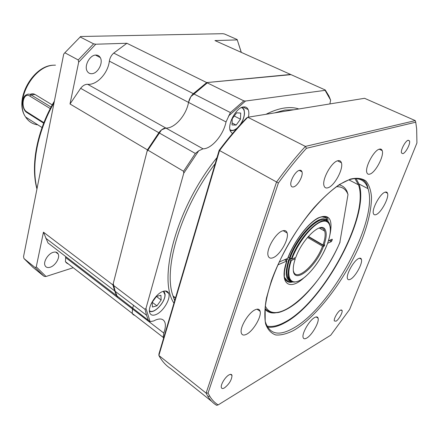 <?xml version="1.0" encoding="UTF-8"?>
<svg xmlns="http://www.w3.org/2000/svg" width="439" height="439" viewBox="0 0 439 439"><rect width="100%" height="100%" fill="white"/><g stroke="black" fill="none" stroke-linecap="round" stroke-linejoin="round"><path stroke-width="0.66" d="M234.525 49.344L233.564 48.916M50.079 267.269C55.166 265.88 60.138 257.836 58.233 254.06C57.361 252.255 55.715 251.668 53.306 252.299C48.241 253.566 43.126 261.699 45.008 265.502C45.914 267.373 47.599 267.966 50.079 267.269M91.789 73.703C97.798 73.615 103.522 62.761 100.273 57.586C99.263 55.852 97.776 55.012 95.806 55.056C89.83 54.952 83.926 65.899 87.141 71.102C88.184 72.934 89.732 73.801 91.789 73.703M241.313 52.384L237.153 39.543L224.499 34.006L222.853 33.699L80.655 36.503L64.846 52.768L78.23 59.967L78.674 62.19L95.768 44.218L126.898 43.269L113.734 53.075C111.336 55.182 109.876 57.871 109.355 61.136C108.021 73.236 96.827 85.309 87.641 84.304L86.84 84.304C84.579 84.568 82.516 85.907 80.655 88.316L70.01 103.994L147.433 149.869L112.9 284.938L114.683 290.903L116.576 295.634L117.548 296.769M290.772 74.663L206.72 82.581L193.341 93.672C190.872 96.031 189.269 98.94 188.529 102.397C186.361 115.15 174.711 128.501 165.904 128.067L165.13 128.122C162.918 128.55 160.828 130.087 158.852 132.732L147.433 149.869M132.776 308.079L132.106 313.303L133.094 314.543L135.025 315.564M78.674 62.19L70.01 103.994M65.762 256.596L65.427 261.677L66.558 262.994L68.638 264.163M36.272 266.841L35.29 267.702L44.059 276.351L46.013 276.493L36.272 266.841L43.45 232.176L47.999 242.954L50.112 244.578M46.013 276.493L73.231 267.719M237.153 39.543L241.241 52.351M237.027 39.905L214.956 40.58L290.613 74.465M78.23 59.967L93.595 43.84L95.768 44.218M80.085 36.936L93.595 43.84M43.126 275.593L32.826 267.247L23.936 258.516L35.29 267.702M64.846 52.768L63.71 54.107L23.547 256.574L23.936 258.516M126.898 43.269L206.72 82.581M43.45 232.176L112.9 284.938M30.055 94.396C31.778 93.556 33.435 93.584 35.027 94.484L52.23 104.899M248.419 117.153C249.061 114.069 248.973 111.55 248.167 109.591C247.239 107.555 245.692 106.666 243.508 106.924C236.22 107.407 227.018 124.511 230.398 131.239L232.423 133.615M162.66 291.512C155.702 293.949 147.564 307.185 149.688 312.623C150.648 315.213 152.772 315.85 156.059 314.538C163.083 311.8 170.881 298.849 168.752 293.461C167.841 291.013 165.81 290.366 162.66 291.512M198.713 150.802L183.743 173.257L183.568 171.276L195.344 153.463L198.713 150.802L203.021 148.826C211.593 148.947 223.429 134.982 226.03 121.938L230.404 112.576L193.934 93.973L190.844 96.673L188.529 102.397C186.361 115.15 174.711 128.501 165.904 128.067L161.547 129.862L147.032 151.433L113.246 283.599L115.194 291.298L117.087 296.023L118.508 297.115M163.593 338.184L163.149 337.339L132.221 313.391L132.474 308.963L133.5 305.297M163.149 337.339L163.78 333.047C165.371 328.773 165.761 325.283 164.96 322.577C163.615 318.895 160.465 318.05 155.516 320.036L153.716 320.942L150.122 321.672L117.087 296.023M173.454 297.395L174.969 297.412M190.844 96.673L207.757 82.483L289.828 74.542L291.172 74.712L325.261 89.984L328.904 95.96L330.644 100.191L325.101 90.352L325.261 89.984M161.547 129.862L147.032 151.433M207.757 82.483L193.934 93.973M132.221 313.391L133.599 314.933M230.404 112.576L243.837 100.86L207.318 82.878M115.194 291.298L146.555 315.279L145.029 309.347L113.421 285.334M146.555 315.279L148.239 319.954M183.568 171.276L148.014 150.209M243.837 100.86L245.494 101.041L228.505 116.039M145.029 309.347L145.968 308.403L150.122 321.672M163.204 337.19L163.785 337.542M245.494 101.041L325.101 90.352M145.968 308.403L183.743 173.257M330.644 100.191L329.876 103.928M232.083 122.975L236.149 125.082L232.017 124.934L232.22 118.793L236.605 112.828L240.72 113.075L240.468 119.194L234.261 116.017M236.149 125.082L240.468 119.194M152.196 302.273L156.953 305.824L152.459 307.02L152.168 302.312L156.427 296.407L160.915 295.288L161.151 299.996L156.383 296.473M156.953 305.824L161.151 299.996M228.928 374.939C225.267 376.898 220.543 384.619 221.316 387.379C221.668 388.713 222.721 388.877 224.472 387.884C229.213 384.098 231.721 379.96 232.001 375.477C231.666 374.182 230.64 374.001 228.928 374.939M299.371 170.337C295.332 171.155 289.586 181.411 290.953 185.357C291.37 186.751 292.281 187.255 293.68 186.866C297.757 185.895 303.36 175.781 301.999 171.841C301.593 170.502 300.715 170.003 299.371 170.337M408.215 140.233C405.389 140.732 400.335 150.39 401.52 152.997L402.854 153.666C405.707 153.057 410.674 143.526 409.499 140.908L408.215 140.233M340.428 310.17C337.734 311.564 333.552 318.923 334.32 320.925L336.033 321.194C338.749 319.724 342.854 312.458 342.096 310.455L340.428 310.17M358.63 258.549C353.763 260.596 345.905 274.677 347.452 278.551C347.864 279.83 348.84 280.077 350.388 279.286C355.321 276.982 362.938 263.219 361.412 259.328C361.023 258.116 360.095 257.852 358.63 258.549M314.631 317.529C309.435 320.157 301.708 333.519 303.108 337.454C303.563 338.979 304.776 339.182 306.735 338.057C312.003 335.182 319.471 322.133 318.094 318.193C317.655 316.738 316.503 316.519 314.631 317.529M255.054 309.83C248.501 312.711 239.656 327.45 241.274 332.811C241.927 335.204 243.7 335.676 246.603 334.227C253.248 331.006 261.721 316.645 260.118 311.317C259.504 309.051 257.814 308.557 255.054 309.83M282.409 230.903C275.604 233.01 266.072 249.445 268.081 255.597C268.778 258.039 270.462 258.736 273.124 257.693C280.027 255.174 289.158 239.156 287.166 233.032C286.508 230.744 284.922 230.031 282.409 230.903M337.761 160.756C331.45 161.975 321.732 179.721 324.031 185.774C324.651 187.716 325.947 188.386 327.922 187.782C334.342 186.131 343.693 168.828 341.41 162.765C340.823 160.954 339.61 160.284 337.761 160.756M379.433 149.139C373.935 150.154 364.688 167.484 366.867 172.637C367.361 174.074 368.343 174.563 369.825 174.107C375.422 172.725 384.361 155.807 382.204 150.615C381.738 149.276 380.816 148.783 379.433 149.139M385.003 192.194C380.048 193.626 371.586 209.271 373.424 213.563C373.841 214.797 374.736 215.137 376.102 214.589C381.134 212.86 389.333 197.572 387.522 193.248C387.121 192.09 386.282 191.739 385.003 192.194M266.874 326.001C271.895 327.231 277.909 325.936 284.911 322.122C322.714 302.74 369.89 216.004 358.482 184.824L354.937 178.613M267.483 327.093C272.361 327.873 278.074 326.468 284.626 322.89C322.879 303.228 370.543 215.571 359.003 184.018L355.958 178.349M219.149 150.308C228.06 138.422 237.203 127.634 246.581 117.948L247.788 117.251L305.396 146.406L415.272 120.615L364.557 98.298L247.788 117.251C238.114 127.222 228.686 138.345 219.5 150.632L158.874 355.486L158.918 353.999L219.149 150.308L278.386 183.003L208.053 393.048L209.71 396.148C212.032 399.956 214.847 402.876 218.156 404.917L330.732 335.204L349.609 309.473L416.924 142.982L416.66 128.868L415.733 122.207L306.427 148.305C296.945 158.753 287.594 170.321 278.386 183.003M208.053 393.048L206.116 393.103L158.874 355.486C162.062 361.297 166.052 365.698 170.837 368.705L211.746 401.427M306.427 148.305L305.396 146.406C295.623 157.129 285.992 169.031 276.51 182.108L206.116 393.103L207.883 396.401C210.281 400.28 213.178 403.249 216.586 405.301L218.156 404.917M415.272 120.615L415.733 122.207M289.142 257.989L290.047 259.048M292.209 281.767C285.674 281.042 284.499 273.755 288.697 259.915L289.285 259.663M288.697 259.915L285.97 259.12M326.687 218.754L327.225 220.779L326.978 221.174M323.494 216.553L323.62 217.036M289.998 257.666L289.405 257.923C297.406 235.293 319.96 212.986 326.605 220.18L326.232 220.779M326.605 220.18L326.144 218.188C324.745 217.025 322.895 216.679 320.602 217.14M289.405 257.923L288.039 257.847M339.204 184.874C342.804 185.681 345.438 187.919 347.112 191.596L348.001 194.543L339.775 242.816M277.892 264.898L286.947 260.925L284.779 259.636M327.626 243.261L331.275 241.675L332.334 239.661L332.213 239.195L328.454 240.813M288.055 257.803L287.732 258.357L279.199 262.039M289.564 257.852L289.861 258.033M290.777 258.736L289.394 259.35L291.342 260.481L295.299 258.752C293.9 262.846 293.225 266.341 293.268 269.25C293.098 285.685 315.828 267.724 323.494 246.411L324.24 246.087L324.712 244.825L323.966 245.149C326.676 237.362 326.94 231.962 324.75 228.938C320.24 222.046 302.136 239.453 295.771 257.43L291.814 259.153L289.916 257.984C295.754 241.538 310.543 223.144 319.724 220.548M323.966 245.149L322.978 244.951C325.063 239.041 325.65 234.437 324.728 231.15L323.713 229.213C322.583 227.912 320.925 227.561 318.747 228.165M322.978 244.951L308.37 236.412M293.362 270.654L293.493 271.181C296.106 282.365 315.712 264.947 322.506 246.213L323.494 246.411M295.299 258.752L294.646 257.918M307.503 237.422L322.506 246.213M308.145 236.67L324.24 246.087M87.641 84.304L203.021 148.826M37.013 188.671C31.054 165.552 37.183 132.024 54.074 102.688M113.734 53.075L193.341 93.672M109.355 61.136L226.03 121.938M80.655 88.316L158.852 132.732M47.999 242.954L116.576 295.634M65.504 257.441L163.78 333.047M37.847 124.852C32.64 124.199 28.573 121.598 25.638 117.048C13.949 100.915 33.743 64.994 54.31 65.197M27.476 112.927L26.993 112.62C21.434 109.541 21.522 96.58 26.296 94.862C27.783 93.897 29.347 93.891 30.993 94.846L35.027 94.484M50.271 108.581L29.814 96.075L30.993 94.846L51.061 107.067M29.814 96.075C23.08 91.597 20.123 108.082 26.889 111.912L43.884 122.651M43.675 123.178L26.993 112.62L26.889 111.912M195.344 153.463L159.439 133.066M293.998 109.75L284.801 110.068L274.446 112.927M298.844 108.965C294.514 107.528 289.575 107.231 284.033 108.071C278.469 108.938 272.46 111.012 265.99 114.299M216.992 157.601C176.385 207.625 157.469 279.083 173.954 303.157M215.22 163.593C180.736 208.514 162.842 269.211 173.043 296.012L174.766 300.397M244.507 113.355C244.303 110.507 244.024 109.07 243.667 109.053L242.246 107.242M239.974 124.994C242.619 121.279 244.079 117.476 244.358 113.597C244.446 110.244 243.453 108.241 241.379 107.593M229.932 129.615C231.896 131.041 234.382 130.454 237.4 127.87M230.146 130.515L232.39 130.63M165.069 294.103L163.977 291.095M149.408 310.565C153.282 314.961 165.668 302.032 164.91 294.525L163.292 291.287M149.436 311.289L151.049 311.547M359.003 184.018L368.008 188.655C366.686 179.809 360.732 176.747 350.152 179.469C331.9 184.94 302.795 216.218 283.874 252.584C273.354 273.053 266.72 293.104 265.161 307.838L265.189 321.26C269.151 334.106 278.381 336.51 292.873 328.465C330.814 308.249 378.901 220.082 368.008 188.655C365.605 181.093 360.403 177.822 352.418 178.849M293.614 330.457C317.781 316.535 347.463 276.29 362.126 239.2C368.228 223.171 371.361 209.238 371.526 197.396C370.966 190.296 369.084 184.819 365.874 180.972C361.906 178.229 356.737 177.603 350.355 179.096L339.484 184.473C331.423 190.147 322.994 197.808 314.198 207.444C296.599 228.093 280.362 255.926 271.39 280.762L266.446 298.076C264.618 308.485 264.349 317.139 265.644 324.031C267.779 329.749 271.159 333.399 275.785 334.968C280.982 335.363 286.925 333.859 293.614 330.457M291.842 282.178C288.11 282.776 285.668 281.185 284.499 277.399L284.34 276.762M286.244 260.541L286.585 259.504M327.225 220.779L327.988 221.882M275.429 312.886C271.088 313.386 267.625 312.195 265.041 309.314M286.788 261.024L284.637 259.696M286.947 260.925C285.01 267.966 284.176 272.164 284.445 273.519L284.252 277.245C285.317 280.74 287.496 282.365 290.788 282.129M329.217 240.484L331.275 241.675M330.32 240.007L331.868 240.901M331.818 239.365L332.334 239.661M325.222 217.574L321.754 216.806M265.343 306.115C276.147 329.102 321.705 286.755 340.082 241.916M348.001 194.543C345.965 189.16 342.135 186.542 336.51 186.701M287.671 258.384C293.872 241.735 307.723 223.435 318.039 217.974C328.877 213.475 332.91 218.737 330.15 233.762M303.854 277.898C289.175 291.463 278.935 283.567 286.727 261.057M287.54 276.779L290.261 280.208M289.548 259.597C287.068 266.956 286.371 272.663 287.452 276.718C288.132 279.067 289.389 280.516 291.222 281.07M290.816 260.382C288.33 267.741 287.622 273.453 288.692 277.503C289.707 280.872 291.825 282.381 295.052 282.019M291.342 260.481C285.745 276.554 290.031 285.471 299.601 280.554C309.1 275.862 321.611 259.312 327.236 244.249C332.981 229.147 330.567 218.293 321.178 221.794C311.888 225.059 297.735 242.91 291.814 259.153M289.378 259.394C287.797 263.949 286.941 268.103 286.804 271.856L287.452 276.718L288.692 277.503C288.719 278.683 290.174 280.142 293.06 281.887C296.38 282.409 300.485 280.675 305.379 276.674C314.604 268.35 321.902 257.534 327.274 244.221C329.788 236.934 330.847 231.496 330.435 227.918L329.766 224.861C326.814 210.522 300.281 233.186 291.287 259.048M326.44 220.932C319.801 214.095 297.713 236.193 290.02 258.269M58.233 254.06L55.687 252.09M100.273 57.586L95.477 55.078M36.942 189.033C30.406 165.168 36.92 130.778 54.398 101.063M45.705 238.163L114.683 290.903M65.427 261.677L132.106 313.303M42.045 127.535L25.638 117.048C13.368 100.229 33.057 65.351 53.47 65.208M54.249 65.17L55.473 65.164M174.673 300.71L173.043 296.012L175.529 297.818M168.746 293.461L165.278 290.942M243.008 107.017L248.167 109.591M230.085 130.295C231.973 131.14 234.245 130.52 236.895 128.435M240.435 124.489C242.882 120.851 244.238 117.153 244.507 113.383M149.425 311.114C153.842 314.439 165.695 302.076 165.08 294.245M209.71 396.148L207.883 396.401M349.087 179.979L358.482 184.824M385.283 192.101L387.522 193.248M379.236 149.2L382.204 150.615M337.553 160.817L341.41 162.765M283.171 230.662L287.166 233.032M256.974 309.177L260.118 311.317M316.162 316.936L318.094 318.193M359.503 258.22L361.412 259.328M341.169 309.868L342.096 310.455M408.105 140.266L409.499 140.908M299.239 170.376L301.999 171.841M230.519 374.352L232.001 375.477M293.318 282.025C288.187 282.293 287.979 280.927 287.155 280.559L284.499 277.399M328.871 222.93L328.224 221.508M287.913 258.187C293.971 241.856 307.629 223.764 317.754 218.408C323.472 215.165 327.741 217.481 327.697 218.496L328.109 220.405M339.978 242.361C329.941 265.249 313.424 288.615 297.604 301.889C290.799 307.404 284.532 310.922 278.803 312.442C270.962 313.825 266.281 310.082 265.118 308.332M319.274 228.033L324.728 231.15M323.713 229.213L324.75 228.938M289.866 258.017C296.21 240.089 312.886 220.488 321.82 219.983"/></g></svg>
